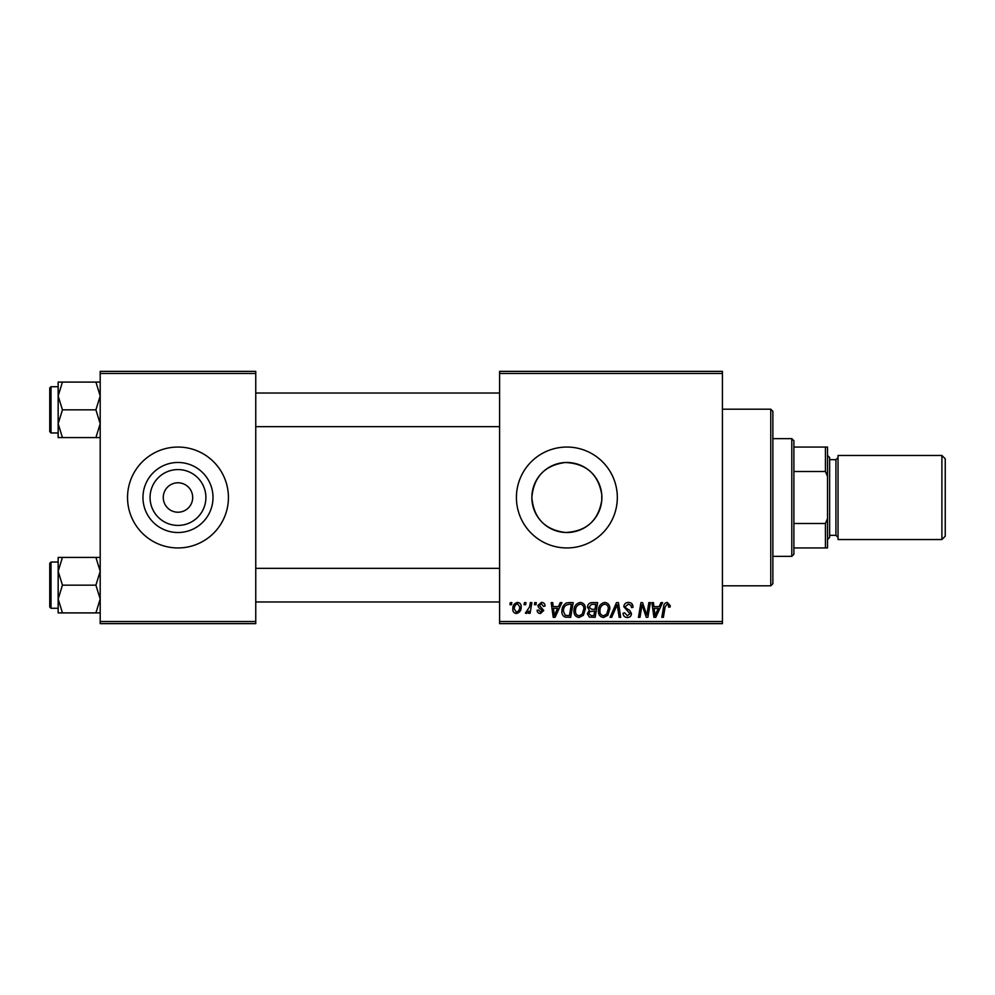 <?xml version="1.0" encoding="UTF-8"?>
<svg xmlns="http://www.w3.org/2000/svg" width="995" height="995" viewBox="0 0 995 995"><rect width="100%" height="100%" fill="white"/><g stroke="black" fill="none" stroke-linecap="round" stroke-linejoin="round"><path stroke-width="1.49" d="M205.89 497.5A27.922 27.922 0 0 1 177.981 525.422A27.922 27.922 0 0 1 150.058 497.5A27.922 27.922 0 0 1 177.981 469.578A27.922 27.922 0 0 1 205.89 497.5M163.267 497.5A14.714 14.714 0 0 0 177.981 512.214A14.714 14.714 0 0 0 192.694 497.5A14.714 14.714 0 0 0 177.981 482.786A14.714 14.714 0 0 0 163.267 497.5M142.957 497.5A35.024 35.024 0 0 0 177.981 532.524A35.024 35.024 0 0 0 213.005 497.5A35.024 35.024 0 0 0 177.981 462.476A35.024 35.024 0 0 0 142.957 497.5M127.534 497.5A50.447 50.447 0 0 0 177.981 547.947A50.447 50.447 0 0 0 228.427 497.5A50.447 50.447 0 0 0 177.981 447.053A50.447 50.447 0 0 0 127.534 497.5M601.764 500.473C598.219 520.82 586.105 531.504 565.434 532.487C544.899 529.837 533.706 518.171 531.852 497.5C533.743 476.829 544.912 465.162 565.359 462.513C586.105 463.496 598.244 474.167 601.764 494.527L601.764 500.473L601.764 494.527M601.888 497.5A35.024 35.024 0 0 1 566.864 532.524A35.024 35.024 0 0 1 531.852 497.5A35.024 35.024 0 0 1 566.864 462.476A35.024 35.024 0 0 1 601.888 497.5M516.417 497.5A50.447 50.447 0 0 0 566.864 547.947A50.447 50.447 0 0 0 617.323 497.5A50.447 50.447 0 0 0 566.864 447.053A50.447 50.447 0 0 0 516.417 497.5M722.432 623.629L499.602 623.629L499.602 621.527L722.432 621.527L722.432 623.629M722.432 373.473L499.602 373.473L499.602 371.371L722.432 371.371L722.432 621.527M534.763 602.609L536.293 602.609L535.969 604.711L534.414 604.711L534.763 602.609M524.44 602.609L525.969 602.609L525.658 604.711L524.091 604.711L524.44 602.609M580.359 602.41C583.742 603.032 585.421 605.159 585.408 608.778L583.393 615.296L579.028 617.509C575.533 616.875 573.841 614.686 573.941 610.955C573.916 606.291 576.055 603.443 580.359 602.41M560.247 602.609L561.914 602.609L555.073 617.323L553.208 617.323L551.193 602.609L552.722 602.609L553.22 606.614L558.444 606.614L560.247 602.609M591.739 602.609L597.634 602.609L595.147 617.323L589.351 617.074L587.324 613.741L589.351 610.159L587.51 607.186C587.684 604.475 589.102 602.945 591.739 602.609M616.49 602.609L618.442 602.609L620.693 617.323L619.151 617.323L617.223 604.711L611.714 617.323L610.059 617.323L616.49 602.609M670.257 605.656L670.12 607L668.59 607.186L668.727 605.905L667.147 604.139L665.133 606.9L663.379 617.323L661.824 617.323L663.64 606.54C663.827 604.139 665.021 602.771 667.247 602.41L670.257 605.656M648.839 602.609L650.382 602.609L647.869 617.323L646.252 617.323L642.049 604.836L639.996 617.323L638.442 617.323L640.929 602.609L642.546 602.609L646.787 615.072L648.839 602.609M499.602 373.473L499.602 621.527M660.966 602.609L662.62 602.609L655.78 617.323L653.914 617.323L651.899 602.609L653.441 602.609L653.926 606.614L659.163 606.614L660.966 602.609M628.43 602.41C631.514 602.584 633.044 604.239 632.994 607.398L631.464 607.572L631.066 605.408L628.33 604.139L625.345 606.602L625.743 607.883L629.736 610.395L631.464 613.604C631.265 616.129 629.897 617.422 627.347 617.509C624.686 617.348 623.243 615.93 623.044 613.243L624.586 612.771L627.397 615.793L629.934 613.704L623.815 606.739C624.089 603.977 625.631 602.535 628.43 602.41M604.811 602.41C608.206 603.032 609.885 605.159 609.873 608.778L607.858 615.296L603.48 617.509C599.997 616.875 598.293 614.686 598.405 610.955C598.368 606.291 600.507 603.443 604.811 602.41M545.086 606.042L543.556 606.428L541.355 603.754L539.352 605.395L543.743 610.457L540.534 613.505C538.394 613.442 537.238 612.36 537.064 610.246L538.581 610.059L540.608 612.161L542.213 610.694L538.593 607.46L537.822 605.52L541.429 602.41C543.767 602.51 544.986 603.716 545.086 606.042M568.817 602.609L573.182 602.609L570.695 617.323L565.148 617.124C562.797 615.98 561.715 614.039 561.901 611.303C561.814 607.547 563.332 604.761 566.453 602.958L568.817 602.609M517.562 602.41C519.975 602.734 521.193 604.164 521.193 606.676C521.343 610.408 519.726 612.684 516.355 613.505C513.905 613.107 512.723 611.614 512.786 609.027C512.699 605.433 514.291 603.231 517.562 602.41M530.335 602.609L531.89 602.609L530.086 613.306L528.532 613.306L528.917 611.092L526.442 613.505L525.397 613.107L529.564 606.888L530.335 602.609M510.298 602.609L511.828 602.609L511.517 604.711L509.95 604.711L510.298 602.609M255.752 623.629L100.197 623.629L100.197 621.527L255.752 621.527L255.752 623.629M255.752 373.473L100.197 373.473L100.197 371.371L255.752 371.371L255.752 621.527M100.197 373.473L100.197 621.527M656.29 612.709L658.317 608.343L654.15 608.343L655.058 615.706L656.29 612.709M606.651 614.164L608.343 608.704C608.355 606.117 607.149 604.599 604.699 604.139C601.428 605.122 599.836 607.447 599.935 611.117C599.873 613.753 601.067 615.308 603.53 615.793L606.651 614.164M593.891 615.606L594.662 611.017L589.687 611.626L588.841 613.679L591.266 615.606L593.891 615.606M594.96 609.288L595.794 604.326L591.428 604.4L589.04 607.224L591.714 609.288L594.96 609.288M555.571 612.709L557.61 608.343L553.431 608.343L554.352 615.706L555.571 612.709M569.426 615.606L571.341 604.326L569.376 604.326C565.322 604.699 563.332 607.062 563.431 611.39L565.284 615.358L569.426 615.606M582.187 614.164L583.878 608.704C583.891 606.117 582.684 604.599 580.247 604.139C576.963 605.122 575.384 607.447 575.471 611.117C575.408 613.753 576.615 615.308 579.078 615.793L582.187 614.164M516.417 612.161C518.731 611.316 519.813 609.537 519.664 606.838L517.549 603.754C515.298 604.637 514.228 606.403 514.315 609.027L516.417 612.161M770.777 409.206L772.879 411.308L772.879 583.692L770.777 585.794L770.777 409.206L722.432 409.206M58.158 395.973L58.158 423.708L62.449 409.84L58.158 395.973L62.449 382.092L58.158 382.092L58.158 395.973M49.75 409.84L49.75 431.706L49.75 387.975L51.006 386.719L51.006 432.962L58.158 432.962M100.197 382.092L95.906 382.092L100.197 395.973L95.906 409.84L62.449 409.84M95.906 382.092L62.449 382.092M95.906 409.84L100.197 423.708L95.906 437.589L62.449 437.589L58.158 423.708L58.158 437.589L62.449 437.589M95.906 437.589L100.197 437.589M51.006 386.719L58.158 386.719L58.158 382.092M100.197 557.411L95.906 557.411L100.197 571.292L95.906 585.159L100.197 599.027L95.906 612.908L62.449 612.908L58.158 599.027L62.449 585.159L58.158 571.292L62.449 557.411L58.158 557.411L58.158 612.908L62.449 612.908M58.158 562.038L51.006 562.038L51.006 608.281L49.75 607.025L49.75 585.159L49.75 604.077M95.906 557.411L62.449 557.411M95.906 585.159L62.449 585.159M95.906 612.908L100.197 612.908M49.75 585.159L49.75 563.294L51.006 562.038M791.796 556.354L791.796 438.646L793.898 440.748L793.898 554.252L791.796 556.354L772.879 556.354M791.796 438.646L772.879 438.646M827.529 547.947L825.427 547.947L825.427 523.507L827.529 518.519L827.529 547.947M793.898 547.947L825.427 547.947M793.898 447.053L827.529 447.053L827.529 518.519M793.898 523.507L825.427 523.507M827.529 476.481L825.427 471.493L825.427 447.053M793.898 471.493L825.427 471.493M945.25 458.819L945.25 536.181L941.892 539.539L941.892 455.461L945.25 458.819M827.529 455.461L829.631 457.563L829.631 537.437L827.529 539.539M941.892 539.539L838.039 539.539L838.039 455.461L941.892 455.461M829.631 535.335L835.937 535.335L835.937 459.665L838.039 457.563M770.777 585.794L722.432 585.794M51.006 432.962L49.75 431.706M499.602 393.025L255.752 393.025M499.602 426.656L255.752 426.656M255.752 601.975L499.602 601.975M255.752 568.344L499.602 568.344M51.006 608.281L58.158 608.281M835.937 535.335L838.039 537.437M829.631 459.665L835.937 459.665"/></g></svg>
